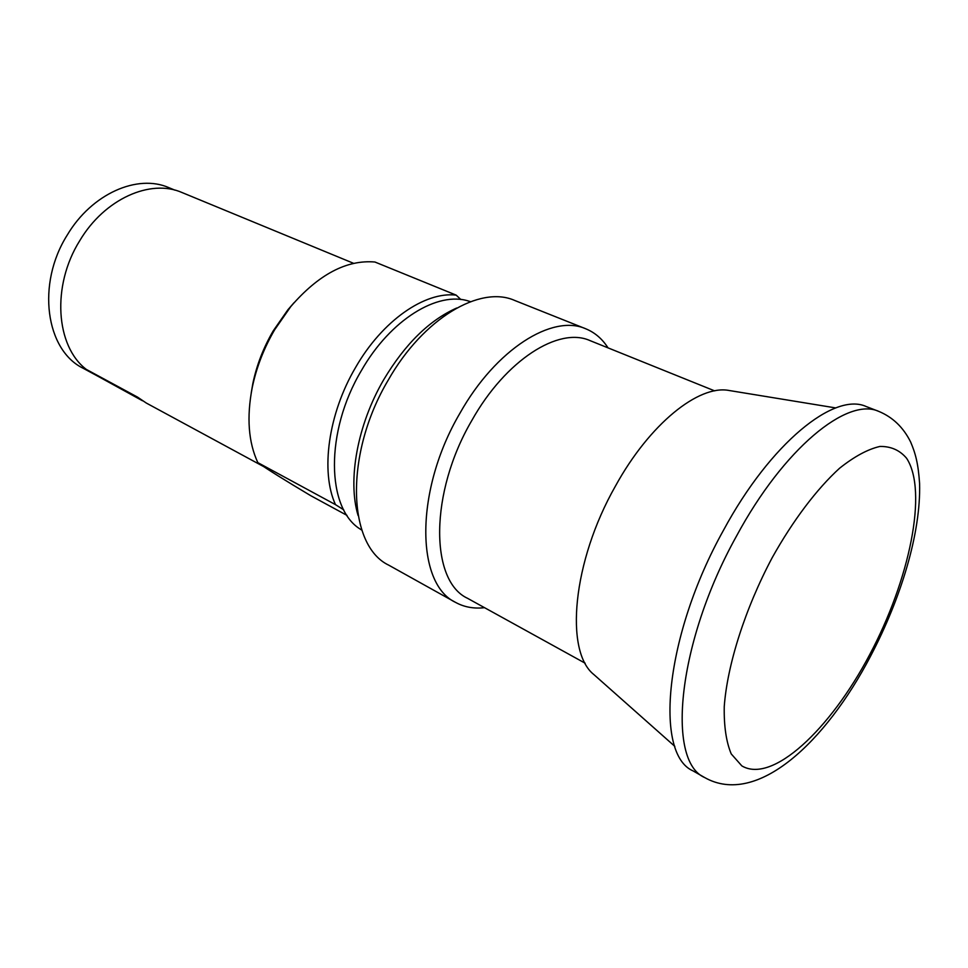 <?xml version="1.0" encoding="UTF-8"?>
<svg xmlns="http://www.w3.org/2000/svg" width="968" height="968" viewBox="0 0 968 968"><rect width="100%" height="100%" fill="white"/><g stroke="black" fill="none" stroke-linecap="round" stroke-linejoin="round"><path stroke-width="1.45" d="M772.198 557.677C793.131 520.24 816.847 488.937 839.571 468.246C854.357 456.485 867.8 449.225 879.9 446.454C890.923 446.26 899.829 450.217 906.629 458.312C928.13 491.187 909.533 579.868 869.688 654.658C830.145 729.654 772.234 784.032 741.827 765.882L731.227 753.915C726.23 741.948 723.895 726.181 724.245 706.616C727.27 664.847 745.118 608.691 772.198 557.677M704.656 777.546L693.015 770.879C653.945 754.036 664.822 635.274 723.532 530.186C770.588 442.957 834.452 391.81 866.227 406.548L878.75 411.376C847.375 396.759 783.705 448.402 736.466 536.151C677.552 641.893 666.02 761.005 704.656 777.546C757.121 807.191 825.934 741.657 870.534 656.219M594.461 675.095L593.953 674.635C564.429 651.5 572.403 561.682 615.43 486.105C649.625 423.827 698.799 384.574 729.049 390.479L729.727 390.588M714.638 390.866L590.044 340.615C558.911 326.434 505.719 359.902 471.827 420.475C429.369 492.857 429.961 580.994 467.532 598.297L585.156 663.213M484.508 607.674C473.884 608.884 464.253 607.142 455.625 602.423C415.647 583.849 414.679 490.207 459.873 413.336C495.906 349.073 552.522 313.801 585.737 328.781C594.836 332.496 602.265 338.861 608.037 347.875M455.625 602.423L388.773 565.179C347.464 545.698 344.172 454.028 388.241 380.097C423.306 318.218 480.176 285.04 514.637 300.431L585.737 328.781M358.075 515.46C347.403 480.164 357.398 424.649 383.8 379.565C405.048 344.051 429.344 320.202 456.702 308.018M470.509 301.665L469.093 301.229C437.996 290.69 390.479 319.513 361.391 370.575C324.752 431.837 326.422 508.95 360.628 529.363L361.863 530.186M460.889 299.548L456.182 295.131C424.928 291.332 382.396 320.577 355.595 367.441C328.212 413.808 320.396 471.743 335.472 504.63L343.713 509.834M456.182 295.131L374.918 262.013C346.592 259.606 318.557 274.452 290.811 306.529L274.646 329.773C263.877 348.25 256.387 367.562 252.2 387.732C246.537 417.293 248.413 442.243 257.827 462.619L335.472 504.63M347.004 515.387L310.813 495.725C284.979 480.334 267.325 469.298 257.827 462.619M174.906 190.151L168.977 187.707C137.601 173.72 91.827 193.612 67.276 235.006C36.203 284.084 45.823 350.198 83.127 368.251L139.985 399.022M294.018 302.73L287.919 309.736L273.242 330.838C263.453 347.609 256.665 365.154 252.854 383.473L251.281 392.621M142.465 400.752L99.401 377.06M353.635 263.344L182.081 192.559C150.621 178.536 104.556 198.791 79.727 240.729C51.437 285.814 55.757 346.241 86.285 369.389L137.529 397.11L146.313 403.051L263.719 466.624M870.583 656.122C901.16 597.946 920.895 532.944 919.6 483.649C918.281 463.999 915.668 453.738 910.61 441.952C903.35 427.372 892.738 417.184 878.75 411.376M729.049 390.479L835.735 407.927M593.953 674.635L674.829 746.364M287.919 309.736L290.811 306.529M252.854 383.473L252.2 387.732"/></g></svg>
